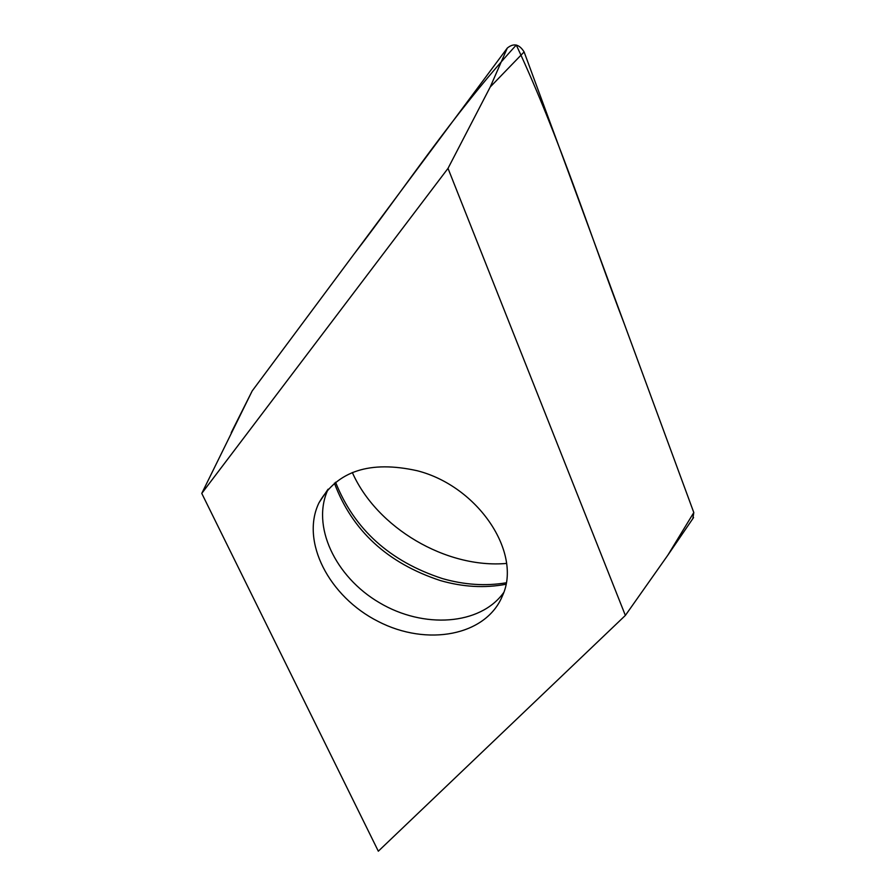 <?xml version="1.0" encoding="UTF-8"?>
<svg xmlns="http://www.w3.org/2000/svg" width="896" height="896" viewBox="0 0 896 896"><rect width="100%" height="100%" fill="white"/><g stroke="black" fill="none" stroke-linecap="round" stroke-linejoin="round"><path stroke-width="1.34" d="M417.155 470.725C478.262 486.237 522.446 553.011 502.477 595.75C486.226 635.835 427.067 646.778 378.202 621.454C329.056 596.781 300.216 541.218 319.021 502.734C337.277 470.949 369.992 460.286 417.155 470.725M201.768 493.394L378.325 851.2L625.363 615.429L448.011 168.37L201.768 493.394L252.179 390.958L507.315 48.048C513.677 42.851 519.288 44.15 524.115 51.934L693.806 512.557L692.832 518.65M448.011 168.37L490.235 86.968L507.315 48.048M625.363 615.429L667.834 555.195L693.806 512.557M506.52 563.438C446.208 568.77 376.858 527.878 352.33 472.517M231.213 432.701L252.179 390.958L353.83 254.33C403.189 190.467 452.648 114.677 516.286 45.024C560.459 139.72 590.71 236.634 624.333 323.982L693.795 512.534M524.115 51.934L490.235 86.968M335.563 482.227C354.278 529.323 389.883 561.434 442.378 578.57C464.307 584.853 485.565 586.264 506.139 582.803M505.882 584.27C484.87 588.28 463.053 587.059 440.44 580.586C387.565 563.203 352.218 530.723 334.41 483.157M328.182 489.149C310.89 525.414 335.093 576.845 379.456 602.728C423.562 629.014 480.29 625.307 503.664 592.614M667.834 555.195L693.571 517.552M319.021 502.734L327.824 489.541"/></g></svg>
